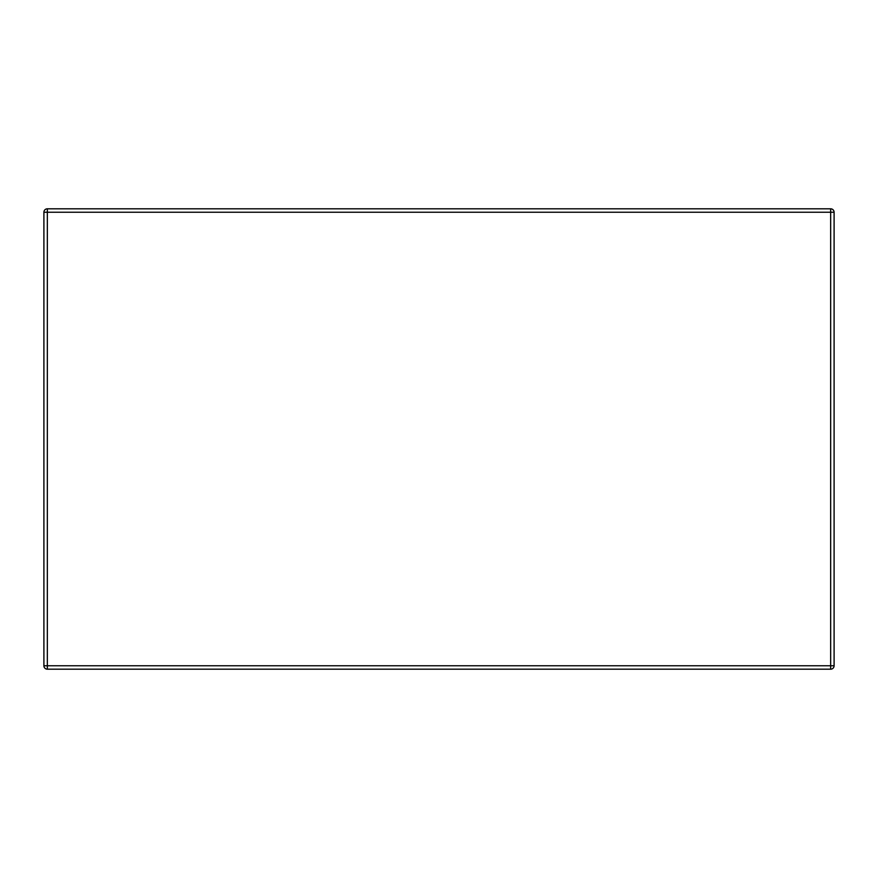 <?xml version="1.0" encoding="UTF-8"?>
<svg xmlns="http://www.w3.org/2000/svg" width="878" height="878" viewBox="0 0 878 878"><rect width="100%" height="100%" fill="white"/><g stroke="black" fill="none" stroke-linecap="round" stroke-linejoin="round"><path stroke-width="1.32" d="M834.1 212.246L834.1 665.754A3.435 3.435 0 0 1 830.665 669.19L47.335 669.19A3.435 3.435 0 0 1 43.9 665.754L43.9 212.246A3.435 3.435 0 0 1 47.335 208.81L830.665 208.81A3.435 3.435 0 0 1 834.1 212.246L830.665 212.246L830.665 665.754L47.335 665.754L47.335 212.246L830.665 212.246L830.665 208.81A3.435 3.435 0 0 1 834.1 212.246M834.1 665.754L830.665 665.754L830.665 669.19A3.435 3.435 0 0 0 834.1 665.754M43.9 212.246A3.435 3.435 0 0 1 47.335 208.81L47.335 212.246L43.9 212.246M47.335 669.19A3.435 3.435 0 0 1 43.9 665.754L47.335 665.754L47.335 669.19"/></g></svg>
